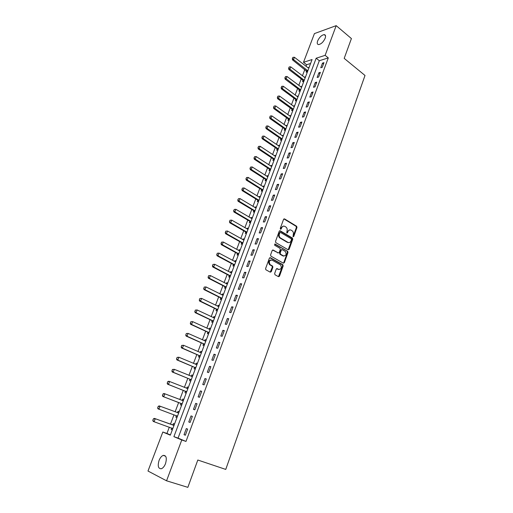 <?xml version="1.0" encoding="UTF-8"?>
<svg xmlns="http://www.w3.org/2000/svg" width="513" height="513" viewBox="0 0 513 513"><rect width="100%" height="100%" fill="white"/><g stroke="black" fill="none" stroke-linecap="round" stroke-linejoin="round"><path stroke-width="0.77" d="M293.077 236.769L293.757 236.455L296.976 227.49L296.661 226.271L284.561 218.904L283.574 219.34L280.265 228.4L280.476 229.253L281.06 227.817L281.65 227.798C282.387 226.22 283.445 225.746 284.818 226.374L286.01 227.099C287.133 228.093 287.46 229.394 287.011 231.004L286.799 233.024L287.53 232.735L287.953 231.568C288.678 229.997 289.723 229.523 291.083 230.138L292.256 230.856C293.365 231.838 293.692 233.133 293.244 234.736L293.077 236.769M293.006 236.717L296.379 227.509L296.065 226.297L283.913 218.904M280.476 229.253L281.22 228.971L281.65 227.798M286.773 233.005L287.363 231.587L287.953 231.568M159.049 460.475C160.146 457.763 161.524 456.07 163.192 455.397C166.276 455.268 167.052 458.013 165.519 463.63C164.429 466.343 163.057 468.042 161.396 468.735C158.267 468.844 157.485 466.093 159.049 460.475M317.65 40.905C319.394 37.225 321.574 35.128 324.178 34.615C325.588 34.788 325.915 36.006 325.165 38.27C323.414 41.957 321.247 44.06 318.644 44.58C317.214 44.407 316.88 43.188 317.65 40.905M274.641 273.532L275.013 274.782L278.495 276.687L279.495 276.193L283.176 265.933L282.913 264.759L270.402 257.718L269.383 258.199L265.593 268.568L265.843 269.742L270.255 272.179L271.268 271.685L272.878 267.254L272.621 266.074L270.069 264.599C268.658 261.643 269.331 260.155 272.095 260.142L280.56 264.926C281.983 267.837 281.329 269.319 278.597 269.376L277.238 268.62L276.231 269.113L274.641 273.532M336.195 25.65L351.411 38.565L344.191 58.379L365.012 75.469L225.752 469.414L197.806 460.026L187.848 487.35L166.558 480.803L147.988 471.03L162.833 432.023L170.322 435.165L312.077 59.54L303.504 62.304L314.424 33.589L336.195 25.65L325.133 55.34L316.168 58.225L173.901 436.666L181.775 439.962L166.558 480.803M328.288 57.892L319.31 60.726L178.062 438.121L185.982 441.43L328.288 57.892L325.133 55.34M185.982 441.43L181.775 439.962M288.159 249.793L289.14 249.324L292.743 239.276L292.448 238.07L280.22 230.799L279.226 231.248L275.513 241.411L275.802 242.617L288.159 249.793M287.985 252.537L284.343 262.688L283.349 263.169L270.96 256.186L270.582 254.916L272.185 250.517L273.198 250.043L278.238 252.922L279.239 252.447L280.29 249.555L280.008 248.356L274.622 245.24L275.128 244.066L287.703 251.344L287.985 252.537L287.395 252.531L283.747 262.675L284.343 262.688M322.485 63.118L320.753 67.754L322.254 67.299L323.979 62.657L322.485 63.118L323.504 63.939M318.874 72.795L317.137 77.469L318.631 77.04L320.375 72.352L318.874 72.795L319.907 73.603M315.245 82.548L313.488 87.261L314.982 86.851L316.733 82.131L315.245 82.548L316.284 83.35M311.577 92.378L309.814 97.124L311.301 96.739L313.071 91.981L311.577 92.378L312.629 93.174M307.89 102.292L306.107 107.076L307.588 106.71L309.371 101.914L307.89 102.292L308.941 103.075M304.164 112.276L302.369 117.099L303.85 116.765L305.645 111.93L304.164 112.276L305.229 113.052M300.413 122.344L298.604 127.205L300.079 126.897L301.894 122.023L300.413 122.344L301.484 123.114M296.629 132.495L294.808 137.401L296.277 137.112L298.104 132.194L296.629 132.495L297.713 133.258M292.82 142.729L290.98 147.667L292.448 147.411L294.289 142.454L292.82 142.729L293.911 143.48M288.973 153.047L287.12 158.023L288.582 157.792L290.441 152.797L288.973 153.047L290.076 153.791M285.1 163.442L283.227 168.469L284.689 168.258L286.562 163.224L285.1 163.442L286.209 164.179M281.195 173.933L279.309 178.992L280.765 178.813L282.65 173.734L281.195 173.933L282.31 174.657M277.251 184.5L275.353 189.611L276.802 189.451L278.706 184.334L277.251 184.5L278.379 185.219M273.282 195.164L271.364 200.314L272.813 200.185L274.731 195.023L273.282 195.164L274.417 195.87M269.274 205.912L267.344 211.099L268.786 211.003L270.723 205.796L269.274 205.912L270.422 206.611M265.24 216.749L263.291 221.982L264.727 221.911L266.677 216.666L265.24 216.749L266.388 217.441M261.168 227.676L259.2 232.96L260.636 232.915L262.605 227.625L261.168 227.676L262.329 228.362M257.058 238.699L255.076 244.021L256.506 244.008L258.488 238.673L257.058 238.699L258.231 239.372M252.915 249.812L250.915 255.185L252.338 255.198L254.345 249.818L252.915 249.812L254.102 250.472M248.741 261.021L246.721 266.439L248.145 266.484L250.164 261.059L248.741 261.021L249.934 261.675M244.528 272.326L242.495 277.789L243.906 277.866L245.945 272.39L244.528 272.326L245.733 272.967M240.283 283.727L238.231 289.236L239.635 289.345L241.694 283.824L240.283 283.727L241.495 284.356M235.999 295.225L233.928 300.785L235.326 300.926L237.404 295.353L235.999 295.225L237.218 295.847M231.677 306.825L229.587 312.43L230.985 312.609L233.075 306.986L231.677 306.825L232.908 307.434M227.317 318.528L225.207 324.178L226.599 324.389L228.708 318.72L227.317 318.528L228.554 319.124M222.918 330.327L220.795 336.028L222.174 336.272L224.303 330.558L222.918 330.327L224.168 330.911M218.48 342.229L216.339 347.981L217.717 348.263L219.859 342.492L218.48 342.229L219.744 342.806M214.004 354.239L211.843 360.043L213.216 360.357L215.383 354.541L214.004 354.239L215.28 354.804M209.49 366.359L207.31 372.207L208.676 372.56L210.862 366.686L209.49 366.359L210.779 366.904M204.937 378.581L202.738 384.487L204.097 384.872L206.297 378.947L204.937 378.581L206.232 379.12M200.346 390.912L198.121 396.87L199.474 397.293L201.699 391.316L200.346 390.912L201.654 391.438M195.709 403.353L193.465 409.368L194.812 409.829L197.056 403.795L195.709 403.353L197.03 403.866M191.028 415.908L188.771 421.975L190.105 422.475L192.369 416.389L191.028 415.908L192.362 416.409M186.309 428.573L184.026 434.697L185.353 435.236L187.643 429.092L186.309 428.573M310.589 63.484L306.614 64.741L306.017 66.318M304.831 69.454L302.42 75.821M301.234 78.951L298.79 85.395M297.604 88.525L295.135 95.046M293.949 98.169L291.448 104.774M290.268 107.897L287.735 114.572M286.555 117.695L283.997 124.454M282.817 127.57L280.22 134.412M279.046 137.522L276.417 144.448M275.244 147.558L272.589 154.567M271.409 157.671L268.722 164.763M267.549 167.866L264.83 175.048M263.656 178.139L260.905 185.411M259.732 188.502L256.942 195.857M255.775 198.941L252.954 206.393M251.787 209.471L248.933 217.012M247.766 220.083L244.874 227.714M243.713 230.786L240.789 238.513M239.622 241.578L236.666 249.395M235.505 252.454L232.504 260.373M231.35 263.425L228.311 271.435M227.156 274.487L224.085 282.592M222.931 285.638L219.821 293.846M218.673 296.886L215.524 305.197M214.376 308.223L211.189 316.643M210.041 319.663L206.816 328.185M205.675 331.199L202.404 339.824M201.269 342.831L197.96 351.565M196.819 354.566L193.472 363.409M192.337 366.404L188.944 375.356M187.816 378.337L184.379 387.405M183.256 390.38L179.774 399.563M178.652 402.525L175.132 411.824M174.01 414.78L170.457 424.168M169.316 427.182L166.937 433.459L170.412 434.915M309.172 67.254L307.851 67.748M306.659 70.909L306.178 72.179L307.454 71.794M305.594 76.726L304.267 77.239M305.184 77.816L290.73 66.85L289.845 69.159L288.832 69.479L302.907 80.227L302.593 81.67L303.869 81.304M301.99 86.28L300.65 86.8M301.573 87.37L287.017 76.508L286.119 78.835L285.106 79.143L299.291 89.794L298.976 91.237L300.252 90.884M298.361 95.899L297.014 96.438M295.821 99.593L295.334 100.875L296.604 100.548M294.699 105.601L293.34 106.153M294.276 106.71L279.495 96.046L278.585 98.413L277.578 98.688L291.98 109.134L291.666 110.59L292.929 110.282L292.16 109.314L293.321 109.25M291.012 115.374L289.64 115.938M288.453 119.087L287.966 120.382L289.229 120.093M287.293 125.223L285.914 125.807M284.728 128.949L284.234 130.244L285.497 129.981M283.542 135.156L282.156 135.753M280.97 138.888L280.476 140.19L281.733 139.946M279.765 145.16L278.367 145.775M277.187 148.911L276.693 150.219L277.943 149.995M275.962 155.247L274.551 155.875M273.371 159.011L272.871 160.319L274.122 160.12M272.121 165.417L270.877 165.609L270.704 166.058M269.524 169.187L269.024 170.508L270.268 170.329M268.254 175.664L267.01 175.831L266.824 176.325M265.644 179.447L265.144 180.768L266.388 180.614M264.355 186.001L263.118 186.142L262.913 186.674M261.803 189.611L261.232 191.118L262.47 190.99M260.424 196.415L259.187 196.537L258.975 197.107M257.859 200.044L257.295 201.551L258.526 201.442M256.462 206.912L255.23 207.008L254.999 207.624M253.89 210.561L253.319 212.068L254.544 211.984M252.467 217.499L251.242 217.576L250.992 218.224M249.882 221.167L249.312 222.674L250.536 222.616M248.439 228.176L247.215 228.221L246.952 228.913M245.842 231.857L245.272 233.364L246.49 233.325M244.374 238.936L243.162 238.955L242.88 239.693M241.77 242.636L241.2 244.143L242.418 244.13M240.283 249.786L239.071 249.78L238.776 250.562M237.66 253.505L237.096 255.006L238.308 255.025M236.153 260.726L234.948 260.694L234.633 261.515M233.524 264.464L232.953 265.965L234.159 266.003M231.991 271.755L230.786 271.698L230.459 272.563M229.343 275.513L228.779 277.014L229.978 277.078M227.791 282.875L226.592 282.791L226.252 283.708M225.136 286.658L224.572 288.152L225.765 288.248M223.559 294.09L222.366 293.981L222.007 294.943M204.2 287.075L203.821 288.46L204.2 287.075L206.008 286.934L204.95 289.678L204.014 289.595L220.648 297.867L220.327 299.387L221.513 299.509M219.295 305.402L218.102 305.267L217.724 306.267M199.775 298.547L199.397 299.945L199.775 298.547L201.59 298.399L200.525 301.169L199.595 301.067L216.371 309.192L216.044 310.718L217.23 310.865M214.985 316.81L213.806 316.643L213.408 317.694M195.312 310.108L194.927 311.526L195.312 310.108L197.139 309.967L196.062 312.757L195.139 312.629L212.055 320.612L211.728 322.138L212.908 322.318M210.644 328.314L209.471 328.115L209.054 329.218M207.9 332.264L207.374 333.662L208.547 333.867M206.264 339.914L205.097 339.689L204.661 340.837M203.514 343.877L202.981 345.281L204.155 345.518M201.853 351.617L200.686 351.36L200.23 352.559M199.089 355.592L198.557 356.997L199.717 357.266M197.396 363.416L196.235 363.133L195.767 364.384M194.619 367.411L194.087 368.821L195.248 369.116M192.907 375.317L191.753 375.003L191.259 376.305M172.419 369.475L172.009 370.976L172.419 369.475L174.285 369.328L173.163 372.246L172.259 371.996L189.913 379.197L189.586 380.742L190.733 381.069M188.374 387.328L187.226 386.982L186.713 388.335M167.719 381.666L167.302 383.179L167.719 381.666L168.694 381.249L169.598 381.512L168.463 384.455L167.565 384.179L185.366 391.214L185.039 392.766L186.187 393.125M183.801 399.435L182.66 399.063L182.128 400.467M180.993 403.468L180.454 404.898L181.596 405.289M179.191 411.657L178.056 411.246L177.504 412.709M176.376 415.703L175.831 417.133L176.966 417.556L175.831 417.133M174.542 423.982L173.413 423.539L172.862 424.988M171.714 428.041L171.169 429.477L172.291 429.939M166.937 433.459L162.833 432.023M306.614 64.741L303.504 62.304M319.31 60.726L316.168 58.225M178.062 438.121L173.901 436.666M307.89 67.652L294.424 57.27L293.539 59.559L307.832 70.794M304.318 77.104L305.197 77.784M300.714 86.633L301.599 87.306M297.085 96.239L297.982 96.899M293.43 105.915L294.327 106.576M289.742 115.669L290.653 116.323M286.03 125.499L286.947 126.147M282.285 135.406L283.208 136.048M278.514 145.397L279.438 146.025M274.712 155.458L275.648 156.087M270.877 165.609L271.819 166.225M267.01 175.831L267.959 176.44M263.118 186.142L264.073 186.745M259.187 196.537L260.155 197.127M255.23 207.008L256.205 207.598M251.242 217.576L252.223 218.153M247.215 228.221L248.202 228.792M243.162 238.955L244.156 239.52M239.071 249.78L240.071 250.338M234.948 260.694L235.961 261.239M230.786 271.698L231.805 272.236M226.592 282.791L227.625 283.323M222.366 293.981L223.405 294.5M218.102 305.267L219.147 305.78M213.806 316.643L214.857 317.143M209.471 328.115L210.535 328.609M205.097 339.689L206.168 340.177M200.686 351.36L201.769 351.835M196.235 363.133L197.325 363.595M191.753 375.003L192.85 375.458M187.226 386.982L188.335 387.424M182.66 399.063L183.782 399.499M178.056 411.246L179.184 411.67M171.169 429.477L172.31 429.888M288.152 242.623L287.678 242.348M280.354 238.045L279.264 237.41M276.661 268.607L278.078 269.357M188.771 421.975L190.105 422.468M184.026 434.697L185.379 435.178M289.71 229.882L287.363 231.587M283.413 226.111L281.06 227.817M288.165 249.799L292.154 239.282L291.852 238.083L279.585 230.792M291.474 239.654L291.224 238.782L280.534 232.447L279.841 232.761L279.386 234.005C278.931 235.589 279.245 236.878 280.329 237.878L287.902 242.348C289.268 242.95 290.313 242.463 291.031 240.886L291.474 239.654M280.066 232.46L279.252 232.78L279.841 232.761M288.62 242.604L287.312 242.354L279.745 237.891C278.655 236.891 278.341 235.602 278.796 234.018L279.252 232.78M283.343 263.169L283.747 262.675M278.251 252.928L272.589 250.03M274.615 244.117L287.62 251.293M283.413 255.878C286.158 255.827 286.786 254.345 285.305 251.434L282.24 249.639L281.246 250.107L280.201 252.999L280.476 254.185L283.413 255.878L282.823 255.872L283.92 256.07M281.631 249.626L280.656 250.1L281.246 250.107M282.823 255.872L279.886 254.179L279.611 252.992L280.656 250.1M287.395 252.531L287.03 251.287M278.597 269.376L279.046 269.549M271.005 259.937C268.575 260.527 268.068 262.072 269.485 264.58L270.389 264.823M270.242 272.172L272.294 267.235L272.031 266.055L269.806 264.804M278.469 276.674L282.586 265.914L282.323 264.74L269.806 257.699M292.5 58.476L292.942 57.334L292.327 58.533L293.539 59.559L292.525 59.899L307.332 71.826M294.424 57.27L292.942 57.334M292.327 58.533L292.525 59.899M288.8 68.069L289.242 66.914L288.627 68.126L304.247 80.297M304.106 80.111L303.087 80.413L303.767 81.33M290.73 66.85L289.242 66.914M288.627 68.126L288.832 69.479M285.068 77.739L285.517 76.578L284.901 77.79L300.631 89.871M300.496 89.692L299.47 89.974L300.176 90.91M287.017 76.508L285.517 76.578M284.901 77.79L285.106 79.143M297.944 97.002L283.266 86.235L282.368 88.582L296.989 99.522M281.31 87.486L281.765 86.312L281.143 87.531L282.368 88.582L281.355 88.877L295.648 99.426L296.559 100.561M283.266 86.235L281.765 86.312M281.143 87.531L281.355 88.877M277.527 97.31L277.982 96.123L277.36 97.355L278.585 98.413L293.179 109.064M279.495 96.046L277.982 96.123M277.36 97.355L277.578 98.688M290.589 116.489L275.686 105.934L274.769 108.32L289.621 119.048M273.711 107.211L274.166 106.018L273.544 107.249L274.769 108.32L273.769 108.576L288.28 118.926L289.229 120.087M275.686 105.934L274.166 106.018M273.544 107.249L273.769 108.576M286.87 126.352L271.852 115.9L270.922 118.304L285.895 128.93M269.864 117.188L270.325 115.983L269.697 117.227L270.922 118.304L269.928 118.541L284.555 128.789L285.51 129.943M271.852 115.9L270.325 115.983M269.697 117.227L269.928 118.541M283.118 136.285L267.985 125.948L267.049 128.372L282.137 138.888M265.984 127.25L266.446 126.038L265.817 127.282L267.049 128.372L266.055 128.59L280.797 138.728L281.759 139.882M267.985 125.948L266.446 126.038M265.817 127.282L266.055 128.59M279.335 146.301L264.086 136.073L263.143 138.516L278.347 148.924M262.072 137.388L262.541 136.169L261.906 137.42L263.143 138.516L262.149 138.722L277.007 148.751L277.982 149.892M264.086 136.073L262.541 136.169M261.906 137.42L262.149 138.722M275.526 156.394L260.155 146.282L259.206 148.744L274.532 159.036M258.129 147.609L258.603 146.378L257.962 147.641L259.206 148.744L258.212 148.93L273.192 158.85L274.173 159.992M260.155 146.282L258.603 146.378M257.962 147.641L258.212 148.93M271.685 166.571L256.192 156.574L255.237 159.062L270.678 169.239M254.153 157.921L254.634 156.677L253.993 157.946L255.237 159.062L254.249 159.222L269.344 169.034L270.332 170.169M256.192 156.574L254.634 156.677M253.993 157.946L254.249 159.222M267.818 176.831L252.197 166.949L251.235 169.457L266.805 179.512M250.152 168.309L250.633 167.058L249.985 168.335L251.235 169.457L250.248 169.604L265.465 179.294L266.459 180.422M252.197 166.949L250.633 167.058M249.985 168.335L250.248 169.604M263.913 187.168L248.17 177.415L247.195 179.935L262.893 189.874M246.112 178.781L246.599 177.524L245.945 178.806L247.195 179.935L246.221 180.063L261.553 189.637L262.56 190.765M248.17 177.415L246.599 177.524M245.945 178.806L246.221 180.063M259.982 197.595L244.111 187.963L243.13 190.503L258.95 200.32M242.04 189.348L242.527 188.072L241.879 189.361L243.13 190.503L242.155 190.612L257.641 200.083L258.623 201.186M244.111 187.963L242.527 188.072M241.879 189.361L242.155 190.612M256.013 208.098L240.013 198.595L239.026 201.16L254.974 210.849M237.936 199.993L238.43 198.711L237.769 200.012L239.026 201.16L238.058 201.25L253.64 210.58L254.66 211.696M240.013 198.595L238.43 198.711M237.769 200.012L238.058 201.25M252.018 218.698L235.89 209.317L234.89 211.901L250.966 221.469M233.793 210.734L234.294 209.439L233.633 210.74L234.89 211.901L233.922 211.972L249.632 221.18L250.658 222.289M235.89 209.317L234.294 209.439M233.633 210.74L233.922 211.972M229.959 220.263L229.619 221.558L229.959 220.263L231.722 220.128L230.722 222.738L246.926 232.171M229.619 221.558L230.722 222.738L229.76 222.783L245.592 231.87L246.631 232.966M247.984 229.375L231.722 220.128L230.119 220.257M229.458 221.565L229.76 222.783M225.758 231.164L225.412 232.472L225.758 231.164L227.528 231.03L226.515 233.659L242.854 242.963M225.412 232.472L226.515 233.659L225.553 233.684L241.52 242.643L242.566 243.733M243.919 240.142L227.528 231.03L225.919 231.158M225.252 232.479L225.553 233.684M221.52 242.162L221.167 243.483L221.52 242.162L223.296 242.021L222.276 244.675L238.75 253.845M221.167 243.483L222.276 244.675L221.321 244.682L237.416 253.505L238.468 254.589M239.821 251.004L223.296 242.021L221.674 242.155M221.007 243.483L221.321 244.682M217.243 253.249L216.884 254.583L217.243 253.249L219.032 253.108L217.999 255.782L234.608 264.817M216.884 254.583L217.999 255.782L217.05 255.769L233.28 264.458L234.338 265.535M235.691 261.951L219.032 253.108L217.403 253.249M216.723 254.583L217.05 255.769M212.927 264.426L212.568 265.779L212.927 264.426L214.723 264.285L213.684 266.984L230.433 275.879M212.568 265.779L213.684 266.984L212.741 266.946L229.106 275.5L230.17 276.571M231.523 272.987L214.723 264.285L213.087 264.432M212.408 265.772L212.741 266.946M208.579 275.705L208.214 277.071L208.579 275.705L210.388 275.564L209.336 278.283L226.22 287.036M208.214 277.071L209.336 278.283L208.393 278.226L224.893 286.639L225.97 287.703M227.323 284.119L210.388 275.564L208.74 275.712M208.06 277.065L208.393 278.226M203.821 288.46L204.95 289.678L221.975 298.284M220.853 298.015L221.815 298.117L220.859 298.021L221.738 298.925M223.084 295.347L206.008 286.934L204.354 287.088M203.667 288.447L204.014 289.595M199.397 299.945L200.525 301.169L217.698 309.628M217.531 309.461L216.582 309.345L217.467 310.243M218.814 306.665L201.59 298.399L199.929 298.56M218.827 306.639L218.41 306.601M199.243 299.925L199.595 301.067M194.927 311.526L196.062 312.757L213.376 321.067M213.216 320.901L212.267 320.766L213.158 321.657M214.505 318.079L197.139 309.967L195.466 310.134M214.53 318.022L214.004 317.977M194.773 311.506L195.139 312.629M190.81 321.779L190.426 323.209L190.81 321.779L192.651 321.632L191.567 324.447L209.022 332.61M190.426 323.209L191.567 324.447L190.637 324.299L207.701 332.129L208.81 333.168M210.163 329.59L192.651 321.632L190.964 321.805M210.195 329.5L209.573 329.455M190.272 323.184L190.637 324.299M186.277 333.546L185.879 334.995L186.277 333.546L188.117 333.405L187.027 336.239L204.636 344.242M185.879 334.995L187.027 336.239L186.104 336.066L203.308 343.742L204.43 344.774M205.784 341.203L188.117 333.405L186.431 333.578M205.828 341.074L205.097 341.036M185.725 334.97L186.104 336.066M181.698 345.422L181.294 346.884L181.698 345.422L183.545 345.275L182.442 348.135L200.205 355.977M181.294 346.884L182.442 348.135L181.531 347.936L198.884 355.458L200.012 356.484M201.359 352.912L183.545 345.275L181.846 345.454M201.423 352.752L200.589 352.713M181.147 346.852L181.531 347.936M177.081 357.394L176.671 358.876L177.081 357.394L178.941 357.247L177.825 360.139L195.735 367.815M176.671 358.876L177.825 360.139L176.914 359.914L194.414 367.276L195.556 368.289M196.902 364.724L178.941 357.247L177.229 357.433M196.979 364.531L196.037 364.499M176.523 358.844L176.914 359.914M172.009 370.976L173.163 372.246L191.227 379.755M191.06 379.594L190.131 379.338L191.06 380.204M192.407 376.638L174.285 369.328L172.567 369.52M192.497 376.407L191.445 376.382M171.855 370.937L172.259 371.996M167.302 383.179L168.463 384.455L186.687 391.804M186.508 391.643L185.591 391.355L186.527 392.214M187.873 388.655L169.598 381.512L167.866 381.71M187.976 388.386L186.809 388.373M167.155 383.134L167.565 384.179M162.98 393.965L162.557 395.497L162.98 393.965L163.968 393.516L164.865 393.811L163.718 396.78L182.102 403.949M162.557 395.497L163.718 396.78L162.826 396.478L180.781 403.346L181.955 404.334M183.295 400.775L164.865 393.811L163.128 394.01M183.41 400.473L182.147 400.473L183.064 400.775M162.403 395.446L162.826 396.478M158.196 406.367L157.767 407.918L158.196 406.367L159.197 405.892L160.088 406.213L158.934 409.207L177.472 416.21M176.183 415.588L177.344 416.556M157.767 407.918L158.934 409.207L158.049 408.88L157.619 407.867M178.684 413.003L160.088 406.213L158.344 406.424M178.813 412.664L177.536 412.676L178.447 413.003M174.17 424.956L172.618 424.944L154.387 418.384L155.266 418.73L154.105 421.75L172.81 428.573M171.701 428.028L172.689 428.887M152.932 420.455L154.105 421.75L153.227 421.397L152.784 420.397L153.368 418.884L152.784 420.397M174.029 425.341L155.266 418.73L153.515 418.941M153.368 418.884L154.387 418.384M293.16 236.467L293.757 236.455M280.63 228.99L281.22 228.971M286.94 232.755L287.53 232.735M283.971 218.936L284.561 218.904M296.02 226.265L296.617 226.246M296.379 227.509L296.976 227.49M279.636 230.818L280.22 230.799M291.788 238.038L292.384 238.026M292.154 239.282L292.743 239.276M288.543 249.324L289.14 249.324M278.796 234.018L279.386 234.005M279.983 238.051L280.573 238.045M287.312 242.354L287.902 242.348M272.615 250.043L273.198 250.043M277.655 252.915L278.238 252.922M274.673 244.073L275.128 244.066M279.611 252.992L280.201 252.999M279.983 254.249L280.573 254.249M276.667 268.6L277.238 268.62M271.916 265.971L272.499 265.99M272.294 267.235L272.878 267.254M270.684 271.659L271.268 271.685M269.819 257.706L270.402 257.718M282.214 264.67L282.804 264.689M282.586 265.914L283.176 265.933M278.905 276.161L279.495 276.193M306.671 70.922L307.697 70.614M306.492 70.743L307.518 70.428M302.907 80.227L303.933 79.932M299.291 89.794L300.317 89.506M295.834 99.605L296.854 99.342M295.648 99.426L296.668 99.163M291.98 109.134L293 108.884M288.466 119.099L289.479 118.869M288.28 118.926L289.294 118.689M284.741 128.962L285.747 128.75M284.555 128.789L285.568 128.571M280.983 138.908L281.99 138.709M280.797 138.728L281.804 138.529M277.2 148.924L278.2 148.744M277.007 148.751L278.014 148.571M273.378 159.024L274.384 158.857M273.192 158.85L274.192 158.684M269.537 169.2L270.531 169.059M269.344 169.034L270.345 168.886M265.657 179.467L266.651 179.338M265.465 179.294L266.459 179.165M261.745 189.81L262.739 189.701M261.553 189.637L262.547 189.528L261.559 189.643M257.808 200.237L258.796 200.147M257.616 200.07L258.603 199.98M253.839 210.747L254.82 210.676M253.64 210.58L254.628 210.51M249.831 221.347L250.812 221.295M249.632 221.18L250.613 221.129M245.798 232.03L246.772 231.998M245.592 231.87L246.573 231.838M241.726 242.803L242.7 242.79M241.52 242.643L242.495 242.63M237.622 253.666L238.59 253.672M237.416 253.505L238.391 253.512M233.479 264.618L234.447 264.644M233.28 264.458L234.242 264.49M229.311 275.661L230.273 275.712M229.106 275.5L230.068 275.552M225.104 286.793L226.06 286.87M224.893 286.639L225.855 286.709M220.648 297.867L221.603 297.963M216.371 309.192L217.32 309.307M212.055 320.612L212.998 320.753M207.912 332.277L208.855 332.443M207.701 332.129L208.644 332.296M203.526 343.896L204.463 344.082M203.308 343.742L204.251 343.934M199.102 355.605L200.032 355.817M198.884 355.458L199.814 355.669M194.639 367.423L195.562 367.654M194.414 367.276L195.344 367.513M189.913 379.197L190.836 379.453M191.798 376.529L192.176 376.632M185.366 391.214L186.283 391.502M187.091 388.488L187.643 388.649M181.012 403.481L181.923 403.795M180.781 403.346L181.698 403.654M176.389 415.716L177.299 416.049M171.727 428.054L172.631 428.413M172.618 424.944L173.522 425.303M172.881 424.988L173.792 425.348M163.192 455.397L165.603 456.192M324.178 34.615L325.511 35.718M296.065 226.297L296.661 226.271M291.852 238.083L292.448 238.07M279.745 237.891L280.329 237.878M279.886 254.179L280.476 254.185M287.113 251.344L287.703 251.344M269.485 264.58L270.069 264.599M272.031 266.055L272.621 266.074M282.323 264.74L282.913 264.759M257.641 200.083L258.629 199.993M253.685 210.612L254.672 210.542M249.703 221.225L250.684 221.174M245.682 231.927L246.663 231.895M241.629 242.713L242.604 242.7M237.545 253.589L238.519 253.602M233.421 264.561L234.39 264.593M229.273 275.622L230.234 275.673M225.079 286.773L226.041 286.844"/></g></svg>
